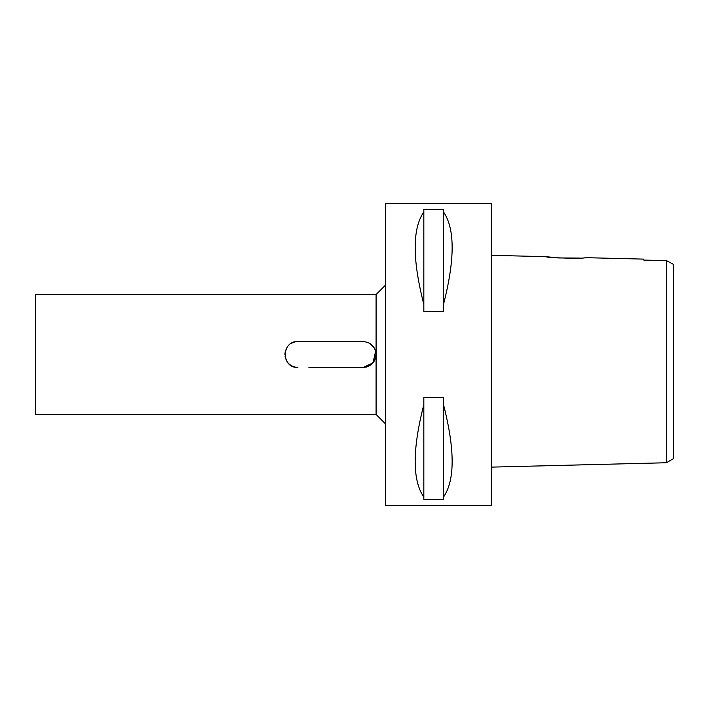 <?xml version="1.0" encoding="UTF-8"?>
<svg xmlns="http://www.w3.org/2000/svg" width="709" height="709" viewBox="0 0 709 709"><rect width="100%" height="100%" fill="white"/><g stroke="black" fill="none" stroke-linecap="round" stroke-linejoin="round"><path stroke-width="1.06" d="M666.46 427.997L666.46 462.747L673.55 458.546L673.55 264.395L666.46 260.611L643.807 260.088L643.807 259.122L585.031 257.651C586.228 258.909 544.937 257.863 546.169 256.676L491.24 255.311M673.55 429.893L673.55 279.107M665.946 260.602L665.432 260.584M659.928 260.46L643.807 260.088L643.807 259.122M669.021 261.993L666.46 260.611L666.46 462.747L491.24 467.125M666.46 270.404L666.46 277.458M579.395 258.067L558.205 257.943L546.169 256.676M491.24 505.632L491.24 203.368L385.687 203.368L385.687 505.632L491.24 505.632M443.497 304.374L443.497 311.411L423.831 311.411L423.831 304.374C412.292 259.432 412.292 228.617 423.831 211.929L423.831 209.642L443.497 209.642L443.497 211.929C455.027 228.617 455.027 259.432 443.497 304.374L443.497 211.929M443.497 497.071L443.497 499.358L423.831 499.358L423.831 497.071C412.292 480.383 412.292 449.568 423.831 404.626L423.831 397.589L443.497 397.589L443.497 404.626C455.027 449.568 455.027 480.383 443.497 497.071L443.497 404.626M385.687 284.929L376.089 294.527L35.45 294.527L35.45 414.473L376.089 414.473L376.089 354.5L373.421 362.37L366.482 367.014M385.687 424.071L376.089 414.473M369.54 343.245L374.343 348.004L375.655 351.177M375.664 351.194L376.089 354.5C375.336 346.657 371.02 342.341 363.132 341.543L297.886 341.543C281.26 340.71 281.092 368.228 297.886 367.457L294.714 367.058M290.823 365.365L288.882 363.814M288.226 363.132L286.551 360.766M285.328 357.664L285.062 356.326M284.929 354.5L285.062 352.674M288.226 345.868L288.935 345.132M290.832 343.635L291.78 343.076M295.05 341.862L297.886 341.543M374.361 348.039L369.637 343.298M375.646 351.123L373.014 362.884L363.132 367.457L366.456 367.023M369.699 365.667L374.334 361.014M375.664 357.806L376.089 354.589M308.92 367.457L363.132 367.457C370.975 366.704 375.3 362.388 376.089 354.5L376.089 294.527M285.328 351.336L286.551 348.234M291.372 343.307L294.714 341.942M295.05 367.138L291.78 365.924M286.693 361.014L285.355 357.797M294.962 341.88L291.674 343.129M286.684 348.004L285.381 351.132M285.31 357.611L286.551 360.775M291.452 365.747L294.793 367.085M423.831 211.929L423.831 304.374M423.831 404.626L423.831 497.071"/></g></svg>
